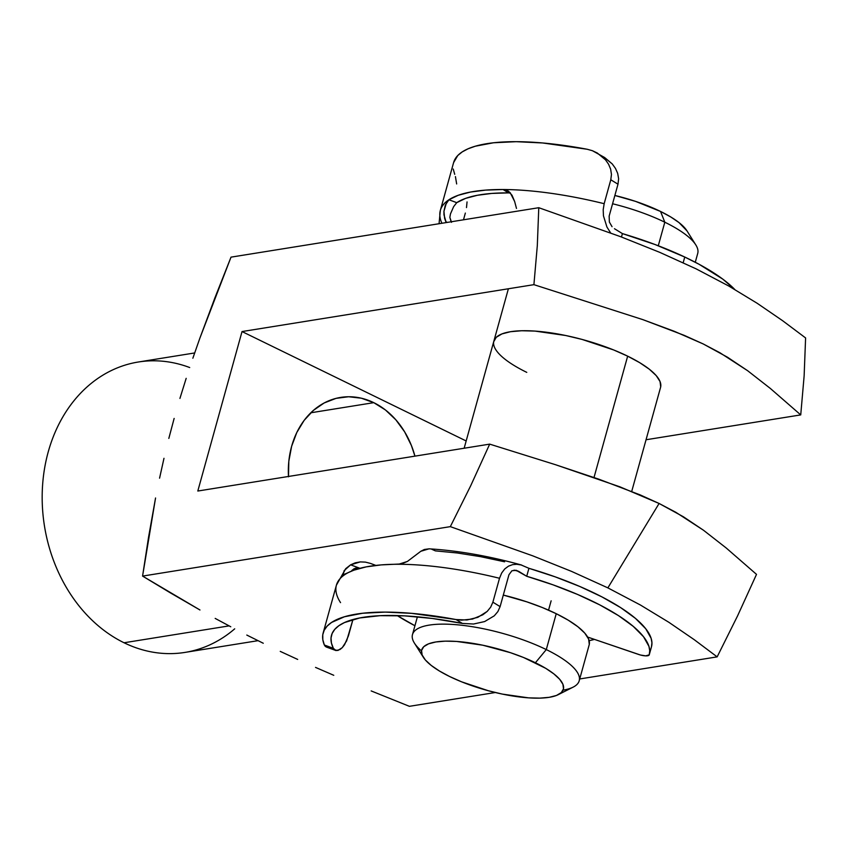 <?xml version="1.0" encoding="UTF-8"?>
<svg xmlns="http://www.w3.org/2000/svg" width="848" height="848" viewBox="0 0 848 848"><rect width="100%" height="100%" fill="white"/><g stroke="black" fill="none" stroke-linecap="round" stroke-linejoin="round"><path stroke-width="1.27" d="M194.658 352.959L138.309 362.011A147.064 118.667 80.9 0 0 42.4 488.321A147.064 118.667 80.9 0 0 124.052 642.763A147.064 118.667 -99.1 0 1 46.778 457.528A147.064 118.667 -99.1 0 1 189.708 367.544M594.437 639.392A99.481 29.023 15.5 0 1 589.137 640.643L594.437 639.392M660.709 386.836L660.051 381.558L656.214 375.611L649.345 369.23L639.699 362.668L627.658 356.16A86.507 25.239 15.5 0 1 660.571 387.377L631.718 491.427M288.479 476.459A80.019 64.575 -99.1 0 1 340.631 397.415A80.019 64.575 -99.1 0 1 373.777 402.662L310.803 412.785L373.777 402.662A80.019 64.575 -99.1 0 1 414.937 456.139L411.418 445.56L404.613 431.823L395.836 419.802L385.427 409.955L373.777 402.662L361.354 398.2L348.613 396.747L336.052 398.359L324.159 402.97L313.389 410.4L304.146 420.364L296.8 432.491L291.627 446.302L288.818 461.27L288.49 476.809M234.705 628.834A147.064 118.667 -99.1 0 1 124.052 642.763L229.087 625.888L124.052 642.763A147.064 118.667 80.9 0 0 184.97 652.409L258.025 640.675M215.01 297.584L231.016 257.145L538.777 207.707L620.937 236.804L659.733 252.344L695.985 268.784L728.655 285.956L757.158 303.266L782.556 320.661L805.6 337.939L804.137 375.812L800.735 414.905L646.049 439.752L800.735 414.905L804.137 375.812L805.6 337.939L782.556 320.661L757.158 303.266L728.655 285.956L695.985 268.784L659.733 252.344L620.937 236.804L538.777 207.707L231.016 257.145L199.916 338.045L215.01 297.584M192.856 358.216L199.916 338.045L192.856 358.216M179.924 398.422L186.178 378.346L179.924 398.422M168.826 438.405L174.137 418.435L168.826 438.405M159.572 478.177L163.982 458.312L159.572 478.177M148.538 537.303L155.555 497.988L142.57 576.089L148.538 537.303M170.639 593.028L142.57 576.089L450.33 526.64L532.682 555.811L571.552 571.393L607.868 587.876L640.42 605.016L668.839 622.284L694.173 639.636L717.154 656.871L737.537 615.955L756.511 574.372L726.227 547.999L703.469 530.223L683.382 516.761L659.097 503.468L607.868 587.876L659.097 503.468L619.941 486.837L555.461 464.693L489.688 444.129L470.714 485.724L450.33 526.64L470.714 485.724L489.688 444.129L197.807 491.034L242.03 331.557L533.911 284.663L537.314 245.581L538.777 207.707L537.314 245.581L533.911 284.663L642.911 319.654L674.308 331.303L703.204 343.938L727.52 357.241L747.639 370.714L770.419 388.511L800.735 414.905L770.419 388.511L747.639 370.714L719.973 352.779L703.204 343.938L684.283 335.384L642.911 319.654L533.911 284.663L242.03 331.557L466.177 440.971L242.03 331.557L197.807 491.034L489.688 444.129L555.461 464.693L598.783 479.162L640.187 494.903L659.097 503.468L675.845 512.298L703.469 530.223L726.227 547.999L756.511 574.372L737.537 615.955L717.154 656.871L694.173 639.636L668.839 622.284L640.42 605.016L607.868 587.876L571.552 571.393L532.682 555.811L450.33 526.64L142.57 576.089L199.969 609.988L170.639 593.028M215.18 618.415L230.773 626.767L215.18 618.415M246.789 635.057L263.262 643.25L246.789 635.057M280.243 651.381L297.68 659.426L280.243 651.381M315.53 667.397L333.762 675.294L315.53 667.397M371.17 690.919L409.393 706.32L371.17 690.919M409.393 706.32L495.317 692.519L409.393 706.32M579.714 678.962L717.154 656.871L579.714 678.962M526.767 372.367A86.507 25.239 15.5 0 1 493.854 341.14A86.507 25.239 15.5 0 1 543.017 331.822A86.507 25.239 15.5 0 1 627.658 356.16L613.676 349.959L582.099 339.433L565.722 335.511L534.887 331.08L521.637 330.752L510.507 331.706L501.952 333.911L496.281 337.281L493.727 341.691M695.275 262.255L697.724 253.425A86.507 25.239 -164.5 0 0 664.811 222.208L658.281 245.75L664.811 222.208A86.507 25.239 -164.5 0 0 612.574 203.764A86.507 25.239 15.5 0 1 664.811 222.208L660.56 211.459A73.532 21.454 -164.5 0 0 614.874 195.475L635.597 201.389L660.56 211.459L670.8 216.993L678.994 222.579L686.986 230.879M421.488 650.893A86.507 25.239 15.5 0 1 412.488 634.569A86.507 25.239 15.5 0 1 461.641 625.241A86.507 25.239 15.5 0 1 546.292 649.579A86.507 25.239 -164.5 0 0 450.277 624.308A86.507 25.239 -164.5 0 0 414.396 643.081L423.3 657.232A73.532 21.454 15.5 0 1 453.786 641.279A73.532 21.454 15.5 0 1 535.406 662.754L546.292 649.579L556.235 613.698A86.507 25.239 -164.5 0 0 503.309 595.084L526.873 601.857L542.254 607.497L556.235 613.698L568.287 620.206L577.923 626.778L584.791 633.149L588.629 639.095L589.286 644.374M558.26 694.66L573.174 687.113A86.507 25.239 -164.5 0 0 546.292 649.579A86.507 25.239 15.5 0 1 579.205 680.796L589.159 644.925A86.507 25.239 -164.5 0 0 556.235 613.698L546.292 649.579L535.406 662.754A73.532 21.454 15.5 0 1 558.26 694.66A73.532 21.454 15.5 0 1 449.652 676.534L461.535 681.803L488.374 690.749L502.302 694.088L528.505 697.851L539.773 698.127L549.228 697.321L556.5 695.445L561.323 692.572L563.496 688.83L562.934 684.336L559.68 679.29L553.839 673.874L545.646 668.288L523.523 657.486L510.443 652.684L482.756 645.201L456.553 641.438L445.285 641.152L435.83 641.968L428.547 643.844L423.735 646.706L421.562 650.458L422.113 654.942L425.378 659.998L431.219 665.415L439.412 671.001L449.652 676.534A73.532 21.454 15.5 0 1 423.3 657.232M548.55 610.147L551.136 600.808L548.55 610.147M594.013 477.498L627.658 356.16L594.013 477.498M579.205 680.796A86.507 25.239 15.5 0 1 563.072 690.155M664.811 222.208A86.507 25.239 15.5 0 1 695.805 244.913L686.912 230.762A73.532 21.454 -164.5 0 0 660.56 211.459L664.811 222.208M684.76 257.039L683.181 262.71L684.76 257.039L699.144 264.311L722.803 279.13L734.739 289.454A147.064 42.898 -164.5 0 0 684.76 257.039A147.064 42.898 -164.5 0 0 622.411 233.603L655.059 244.531L684.76 257.039M614.45 228.706L622.411 233.603L621.467 237.005L622.411 233.603L614.45 228.706M516.485 208.449L514.641 201.474L516.485 208.449M441.914 223.268A173.013 50.467 15.5 0 1 440.345 210.389A173.013 50.467 15.5 0 1 448.921 199.757A173.013 50.467 15.5 0 1 503.055 189.517A173.013 50.467 15.5 0 1 604.168 203.69L610.793 179.776L617.991 184.207L609.15 216.102L617.991 184.207L618.627 178.758L617.683 173.384L615.457 168.381L612.235 163.918L603.744 156.997M440.313 210.516A173.013 50.467 -164.5 0 1 448.921 199.757L445.348 205.046L443.939 211.311L444.628 218.392L445.857 221.805L447.405 222.388L445.857 221.805L446.218 222.579L443.981 214.841L443.939 211.311L446.493 202.651L448.921 199.757L456.733 202.661L453.627 206.668L450.447 213.972L453.627 206.668L456.733 202.661A164.364 47.944 15.5 0 1 508.503 192.878L503.055 189.517L485.565 190.111L470.523 192.051L458.227 195.284L448.921 199.757L456.733 202.661L465.594 198.379L477.35 195.284L491.745 193.429L508.503 192.878L503.055 189.517L508.132 191.001L510.231 192.793L514.641 201.474L512.012 195.22L507.994 190.906M465.351 213.071L463.485 219.802L465.351 213.071M467.047 201.919L466.495 207.58L467.047 201.919M453.606 162.593L457.782 155.502L462.224 151.898L468.075 148.792L475.283 146.216L493.504 142.771L516.241 141.68L542.688 142.973L587.208 149.259A173.013 50.467 -164.5 0 0 453.616 162.551L440.345 210.389L439.052 223.724M597.289 153.011L592.413 150.711L604.656 157.537L612.235 163.918L615.457 168.381L617.683 173.384L618.627 178.758L617.991 184.207L610.793 179.776L611.461 174.476L610.645 169.187L608.578 164.236L605.525 159.859L597.289 153.011L605.525 159.859L608.578 164.236L610.645 169.187L611.461 174.476L610.793 179.776L604.168 203.69A173.013 50.467 -164.5 0 0 503.055 189.517L508.132 191.001M609.15 216.102L609.373 222.059L612.055 226.702L609.373 222.059L609.15 216.102M610.624 232.924L606.914 226.988L603.447 215.784L603.204 209.647L604.168 203.69L603.204 209.647L603.447 215.784L606.914 226.988L610.624 232.924M454.708 174.317L453.245 169.038M510.496 193.09L508.503 192.878M451.147 221.784L449.853 217.395L450.447 213.972L449.853 217.395L451.518 222.324M587.208 149.259L592.413 150.711M456.659 183.952L455.429 176.607M375.865 565.415L370.502 563.422L375.865 565.415M397.171 615.563L414.926 625.739A147.064 42.898 15.5 0 1 397.171 615.563M359.944 568.298L350.616 564.832L355.28 562.818L360.262 561.906L365.424 562.118L370.502 563.422L365.424 562.118L360.262 561.906L350.616 564.832L359.944 568.298M326.162 646.971L336.052 650.586L339.995 649.526L342.253 647.649L346.652 640.844L352.948 619.528L348.401 635.926L344.532 644.777L342.253 647.649L337.907 650.48L334.525 649.875L333.37 648.349A164.364 47.944 15.5 0 1 331.494 635.29A164.364 47.944 15.5 0 1 462.351 623.428L473.544 624.022L484.653 621.563L494.278 615.818L497.871 611.588L500.108 606.617L508.959 574.721L500.108 606.617L492.879 602.186L499.514 578.262L501.677 572.994L504.772 568.913L508.493 566.157L512.552 564.651L516.729 564.28L520.916 564.863L528.929 568.308L526.714 576.28A147.064 42.898 15.5 0 1 649.271 654.72A147.064 42.898 15.5 0 1 649.239 654.836L649.727 650.745L648.932 646.346L643.537 636.742L633.255 626.375L618.457 615.606L599.674 604.836L577.573 594.448L552.96 584.813L526.714 576.28L516.04 570.269L511.938 570.746L508.959 574.721L511.938 570.746L516.337 570.344M504.613 561.8L480.456 556.638L457.157 552.96L435.406 550.882L431.78 549.281M429.141 548.826L424.339 549.483L420.82 551.274L407.39 561.45L398.56 564.27A173.013 50.467 -164.5 0 0 344.765 574.658A173.013 50.467 -164.5 0 0 336.423 585.131L323.152 632.979A173.013 50.467 15.5 0 1 456.033 619.549L461.45 620.164L472.506 619.051L482.819 614.789L487.208 611.397L490.674 607.157L492.879 602.186L499.514 578.262A173.013 50.467 -164.5 0 0 398.56 564.27A173.013 50.467 15.5 0 1 499.514 578.262L501.677 572.994L504.772 568.913L508.493 566.157L512.552 564.651L516.729 564.28L521.615 565.044C488.702 555.97 457.846 550.564 429.056 548.826L420.82 551.274L407.39 561.45L401.401 563.941L381.134 564.906L366.177 566.877L353.966 570.153L343.122 574.796L344.171 570.63L350.616 564.832L345.751 568.637L342.91 573.895M587.643 637.071L640.431 655.006L645.667 655.864L649.239 654.836A8.65 2.523 15.5 0 1 638.618 654.455L587.643 637.071M649.303 654.614L651.455 646.865A147.064 42.898 -164.5 0 0 651.487 646.748A147.064 42.898 -164.5 0 0 528.929 568.308L526.714 576.28L518.722 571.382L514.079 570.121A155.714 45.421 -164.5 0 1 518.722 571.382L516.04 570.269M328.346 646.897L325.325 646.462L324.349 644.999A173.013 50.467 15.5 0 1 323.152 632.979M651.455 646.865L651.942 642.773L651.147 638.374L645.752 628.771L635.47 618.393L620.672 607.634L601.879 596.865L579.788 586.477L555.175 576.841L528.929 568.308L520.916 564.863M456.033 619.549L411.577 613.337L385.215 612.108L362.573 613.252L344.458 616.761L331.526 622.474L327.148 626.11L324.222 630.223L322.77 634.76L322.812 639.699L324.349 644.999L333.37 648.349L331.43 643.028L331.017 638.056L332.13 633.488L334.759 629.354L338.882 625.697L344.468 622.559L359.753 617.948L380.052 615.68L404.56 615.86L432.353 618.478L462.351 623.428L456.033 619.549L462.351 623.428L473.544 624.022L484.653 621.563L494.278 615.818L497.871 611.588L500.108 606.617L492.879 602.186L490.674 607.157L487.208 611.397L477.816 617.344L466.962 619.994L456.033 619.549M343.419 575.029L344.765 574.658A173.013 50.467 15.5 0 0 336.38 585.268A173.013 50.467 15.5 0 0 340.546 602.631M351.793 570.598L354.029 568.754L357.082 567.948L360.379 568.457L355.482 568.192L352.058 570.269M336.052 650.586L333.37 648.349L324.349 644.999L326.681 647.098M412.488 634.569L417.407 616.803M464.153 448.232L508.387 288.765M651.487 646.748L649.271 654.72M336.423 585.131L345.719 568.669"/></g></svg>
